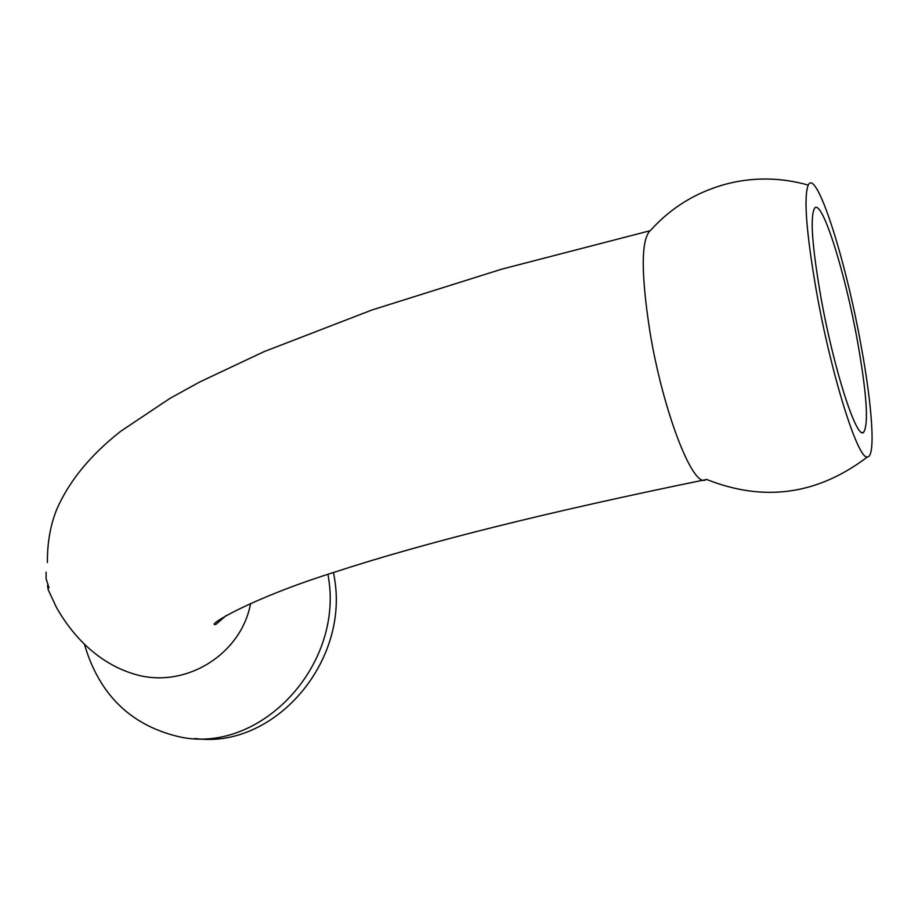 <?xml version="1.0" encoding="UTF-8"?>
<svg xmlns="http://www.w3.org/2000/svg" width="918" height="918" viewBox="0 0 918 918"><rect width="100%" height="100%" fill="white"/><g stroke="black" fill="none" stroke-linecap="round" stroke-linejoin="round"><path stroke-width="1.38" d="M47.403 562.482C47.243 542.997 50.352 525.314 56.721 509.421C69.102 481.101 90.4 455.076 120.625 431.334L170.037 398.332L199.894 381.899L264.005 351.663L371.859 310.032L501.813 269.135L650.047 230.739C641.074 240.183 640.994 273.53 649.783 330.79C662.739 411.023 693.274 489.409 705.953 479.598C548.494 511.774 424.564 542.664 334.163 572.293C249.053 599.006 204.84 626.592 215.81 624.447L226.149 615.565M46.118 572.132L46.084 578.673L49.01 587.853M84.525 644.62C99.098 694.1 130.104 724.692 177.541 736.397C258.268 756.099 343.963 667.03 328.369 576.883L327.99 574.324M333.567 572.488L334.531 578.489C349.069 663.553 272.795 749.662 194.926 738.474M250.591 603.447C241.56 653.375 187.593 687.777 138.193 675.223C87.807 662.062 62.711 618.342 56.319 607.2L48.172 589.666L47.506 585.604M820.83 296.847C833.567 368.726 856.678 440.319 863.62 432.298C868.818 424.219 866.787 393.891 857.504 341.312C845.168 272.394 822.161 199.011 814.725 208.053C809.928 215.776 811.971 245.381 820.83 296.847M816.469 291.557C831.387 375.783 858.261 460.813 867.51 456.889C875.738 456.98 872.364 406.502 861.084 345.65C845.65 259.301 816.343 167.363 808.219 185.069C803.548 197.221 806.302 232.724 816.469 291.557M862.312 432.55L863.62 432.298M706.39 479.357C763.925 502.307 817.628 494.813 867.51 456.889M808.219 185.069C782.239 177.782 756.317 177.082 730.441 182.969C698.678 190.68 672.022 206.516 650.472 230.464"/></g></svg>
